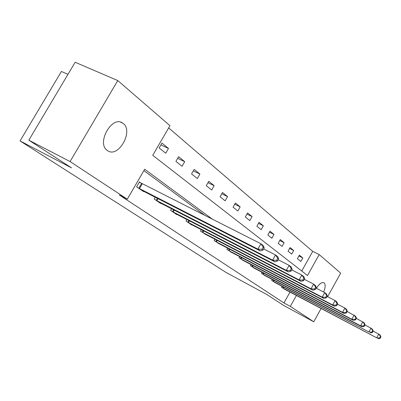 <?xml version="1.0" encoding="UTF-8"?>
<svg xmlns="http://www.w3.org/2000/svg" width="401" height="401" viewBox="0 0 401 401"><rect width="100%" height="100%" fill="white"/><g stroke="black" fill="none" stroke-linecap="round" stroke-linejoin="round"><path stroke-width="0.6" d="M316.394 288.299C319.351 283.738 321.898 281.893 324.033 282.76L324.158 282.855C325.647 284.464 325.467 287.527 323.622 292.043M107.348 150.49C96.08 143.418 111.979 115.022 122.646 123.102L123.162 123.473C133.899 131.102 118.28 158.48 107.603 150.666L107.348 150.49M67.964 74.36L61.413 71.458L20.05 140.936L225.833 272.324L266.79 294.494L283.868 305.572L313.752 321.792L290.334 306.394L296.399 295.492M20.05 140.936L71.543 167.879L28.837 140.185L75.157 62.255L117.759 80.561L169.959 125.658L152.746 155.327L307.522 275.507L319.181 254.565L340.67 273.131L327.637 296.685M301.752 271.026L312.705 251.377L168.646 127.919M312.705 251.377L319.181 254.565M159.142 147.954L165.718 153.222L168.485 148.45L161.944 143.117L159.142 147.954M175.894 161.367L182.044 166.295L184.706 161.673L178.595 156.691L175.894 161.367M191.563 173.924L197.327 178.535L199.898 174.054L194.169 169.387L191.563 173.924M206.259 185.693L211.668 190.024L214.154 185.678L208.776 181.292L206.259 185.693M220.059 196.746L225.151 200.826L227.557 196.6L222.5 192.48L220.059 196.746M233.056 207.157L237.848 210.996L240.179 206.891L235.412 203.006L233.056 207.157M245.307 216.966L249.833 220.595L252.094 216.6L247.592 212.931L245.307 216.966M256.876 226.239L261.156 229.668L263.352 225.778L259.096 222.309L256.876 226.239M267.823 235.006L271.878 238.254L274.008 234.465L269.978 231.182L267.823 235.006M278.194 243.312L282.038 246.394L284.108 242.7L280.289 239.582L278.194 243.312M288.033 251.196L291.687 254.119L293.697 250.52L290.068 247.557L288.033 251.196M297.382 258.68L300.855 261.462L302.815 257.948L299.362 255.136L297.382 258.68M212.605 219.337L144.676 169.237L127.297 199.182L119.237 194.951L283.958 302.945L290.003 292.098M205.122 215.553L143.874 170.615M141.307 183.242L139.438 181.924L136.611 186.796L143.513 191.578L143.673 191.297M155.207 197.197L154.185 198.971L160.631 203.437L160.781 203.182M171.558 208.72L170.615 210.355L176.661 214.54L176.796 214.304M186.886 219.512L186.019 221.026L191.693 224.956L191.818 224.735M201.292 229.648L200.49 231.051L205.939 234.54M214.851 239.176L214.104 240.485L219.242 243.773M227.633 248.154L226.941 249.377L231.788 252.485M239.708 256.63L239.061 257.773L243.643 260.715M251.131 264.645L250.525 265.718L254.861 268.5M261.953 272.234L261.387 273.241L265.497 275.883M272.219 279.432L271.688 280.379L275.587 282.885M281.973 286.264L281.477 287.156L285.181 289.542M28.837 140.185L70.08 161.558L117.759 80.561M321.061 308.575L313.752 321.792M283.958 302.945L290.334 306.394M127.297 199.182L70.08 161.558M160.906 144.911L168.485 148.45M177.643 158.345L184.706 161.673M193.292 170.916L199.898 174.054M207.964 182.711L214.154 185.678M221.743 193.798L227.557 196.6M234.715 204.234L240.179 206.891M246.941 214.084L252.094 216.6M258.485 223.387L263.352 225.778M269.407 232.194L274.008 234.465M279.753 240.54L284.108 242.7M289.567 248.455L293.697 250.52M298.89 255.983L302.815 257.948M138.49 188.099L257.878 249.131L260.314 250.951L141.668 190.3M139.312 182.144L260.901 243.763L263.317 245.612L264.189 247.933L263.221 247.196L262.013 249.342L262.981 250.074L264.189 247.933M262.013 249.342L257.878 249.131L260.901 243.763L263.221 247.196M260.314 250.951L262.981 250.074M155.939 200.184L272.62 260.134L274.88 261.823L158.906 202.244M263.637 248.911L275.522 254.956L277.768 256.675L278.66 258.951L277.763 258.264L276.605 260.339L277.502 261.016L278.66 258.951M276.605 260.339L272.62 260.134L275.522 254.956L277.763 258.264M274.88 261.823L277.502 261.016M172.26 211.492L286.324 270.364L288.429 271.933L175.042 213.422M278.194 259.778L289.121 265.362L291.211 266.961L292.118 269.191L291.286 268.56L290.169 270.56L291.006 271.191L292.118 269.191M290.169 270.56L286.324 270.364L289.121 265.362L291.286 268.56M288.429 271.933L291.006 271.191M187.563 222.099L299.096 279.898L301.066 281.367L190.174 223.903M291.727 269.893L301.793 275.061L303.742 276.555L304.665 278.745L303.888 278.149L302.81 280.083L303.592 280.675L304.665 278.745M302.81 280.083L299.096 279.898L301.793 275.061L303.888 278.149M301.066 281.367L303.592 280.675M201.944 232.059L311.031 288.805L312.87 290.179L204.395 233.758M304.339 279.332L313.632 284.124L315.457 285.522L316.389 287.667L315.662 287.111L314.62 288.986L315.351 289.537L316.389 287.667M314.62 288.986L311.031 288.805L313.632 284.124L315.662 287.111M312.87 290.179L315.351 289.537M215.472 241.432L322.209 297.146L323.933 298.434L217.788 243.036M316.118 288.159L324.72 292.61L326.429 293.918L327.366 296.023L326.685 295.507L325.682 297.321L326.364 297.838L327.366 296.023M325.682 297.321L322.209 297.146L324.72 292.61L326.685 295.507M323.933 298.434L326.364 297.838M228.229 250.269L332.695 304.971L334.314 306.184L230.415 251.783M327.146 296.429L335.121 300.575L336.73 301.803L337.672 303.868L337.03 303.382L336.058 305.141L336.7 305.627L337.672 303.868M336.058 305.141L332.695 304.971L335.121 300.575L337.03 303.382M334.314 306.184L336.7 305.627M240.284 258.62L342.554 312.329L344.078 313.472L242.344 260.048M337.492 304.194L344.905 308.058L346.419 309.216L347.361 311.246L346.755 310.785L345.817 312.494L346.424 312.95L347.361 311.246M345.817 312.494L342.554 312.329L344.905 308.058L346.755 310.785M344.078 313.472L346.424 312.95M251.683 266.515L351.837 319.261L353.276 320.334L253.638 267.868M347.216 311.502L355.547 316.204L356.489 318.193L355.918 317.757L355.005 319.422L355.577 319.848L356.489 318.193M355.005 319.422L351.837 319.261L354.118 315.111L355.918 317.757M353.276 320.334L355.577 319.848M262.48 273.998L360.599 325.802L361.958 326.815L264.334 275.281M356.379 318.394L364.163 322.795L365.1 324.75L364.564 324.339L363.677 325.953L364.218 326.359L365.1 324.75M363.677 325.953L360.599 325.802L362.815 321.767L364.564 324.339M361.958 326.815L364.218 326.359M272.725 281.096L368.88 331.983L274.49 282.314M365.02 324.895L372.303 329.031L373.241 330.945L372.735 330.559L371.877 332.133L372.384 332.514L373.241 330.945M371.877 332.133L368.88 331.983L371.03 328.053L372.735 330.559M370.168 332.94L372.384 332.514M282.464 287.843L376.719 337.832L284.134 289.001M373.186 331.046L380.018 334.935L380.95 336.815L380.469 336.449L379.632 337.978L380.118 338.344L380.95 336.815M379.632 337.978L376.719 337.832L378.81 334.008L380.469 336.449M377.937 338.745L380.118 338.344M138.791 188.264L141.608 183.407M139.473 188.625L142.29 183.768M156.23 200.35L157.403 198.32M156.891 200.7L158.069 198.66M172.545 211.653L173.623 209.778M173.192 211.999L174.275 210.114M187.838 222.249L188.831 220.52M188.47 222.59L189.467 220.846M202.209 232.204L203.127 230.595M202.826 232.535L203.748 230.921M215.733 241.577L216.585 240.079M216.334 241.898L217.192 240.394M228.485 250.409L229.277 249.016M229.071 250.73L229.868 249.322M240.53 258.755L241.267 257.452M241.101 259.066L241.843 257.753M251.923 266.65L252.615 265.427M252.485 266.956L253.176 265.723M262.715 274.129L263.362 272.981M263.267 274.429L263.918 273.271M272.961 281.226L273.567 280.144M273.497 281.517L274.104 280.429M282.685 287.968L283.256 286.946M283.211 288.254L283.788 287.226M324.033 282.76L323.697 282.59M122.646 123.102L120.786 122.235"/></g></svg>
